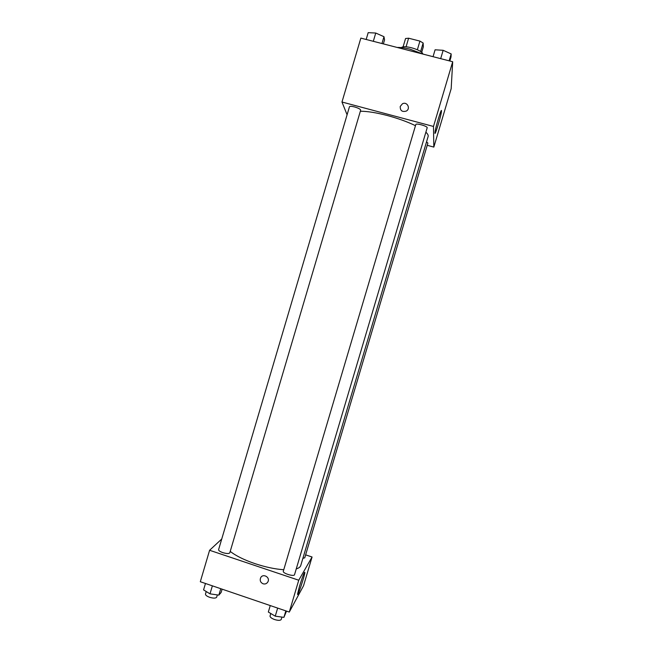 <?xml version="1.0" encoding="UTF-8"?>
<svg xmlns="http://www.w3.org/2000/svg" width="653" height="653" viewBox="0 0 653 653"><rect width="100%" height="100%" fill="white"/><g stroke="black" fill="none" stroke-linecap="round" stroke-linejoin="round"><path stroke-width="0.98" d="M420.614 51.546L423.144 43L423.332 46.828L421.683 52.387M406.068 46.812L408.615 38.209L405.57 38.503L403.072 46.934M408.615 38.209L419.928 41.098L423.144 43M417.365 49.742L419.928 41.098M401.415 47.612C403.987 44.592 422.279 50.012 422.785 53.938M423.168 54.142L410.002 49.171C405.064 47.922 400.787 47.351 397.171 47.449M347.086 114.781L341.976 102.023L360.848 38.103L452.692 61.741L451.174 88.677L433.829 147.088L427.233 145.309M441.485 110.961L441.469 111.23C441.199 115.63 434.425 137.93 434.963 132.608C435.176 128.527 441.738 106.749 441.485 110.961M341.976 102.023L433.478 126.453L452.692 61.741M433.478 126.453L433.829 147.088M400.232 106.431L402.444 103.794C407.064 101.231 410.957 108.602 406.288 111.075C402.142 112.218 400.118 110.675 400.232 106.431C400.118 110.675 402.142 112.218 406.288 111.075C410.957 108.602 407.064 101.231 402.444 103.794L400.232 106.431M427.168 127.833C427.944 126.282 416.002 122.846 415.806 124.56L283.312 571.228C282.382 573.301 294.176 576.925 294.536 574.681L427.168 127.833M354.53 106.929C351.575 106.194 349.886 106.129 349.469 106.725L218.592 549.663C218.551 550.601 219.955 551.589 222.804 552.626C226.648 553.752 228.983 553.817 229.791 552.83L360.668 110.161C360.448 109.157 358.399 108.08 354.53 106.929M302.886 558.356L304.755 557.801L427.886 143.089L426.54 141.856M415.471 125.686C407.554 121.85 398.314 118.503 387.76 115.638C376.561 112.708 367.427 111.239 360.35 111.239M296.242 568.91C298.805 568.134 300.315 566.992 300.772 565.474L428.131 136.477C428.466 135.326 427.715 133.898 425.878 132.192M283.753 569.743C274.954 569.106 265.396 567.082 255.078 563.678C244.206 559.956 235.921 555.858 230.215 551.401M209.597 550.275L298.739 580.223L312.069 557.001L303.523 585.782L289.287 612.057L200.308 581.725L209.597 550.275L221.742 539.003M312.069 557.001L305.628 554.862M299.507 586.28C302.666 576.158 304.453 571.522 304.869 572.379C304.706 575.922 297.107 598.523 297.588 593.977L299.507 586.28M289.287 612.057L298.739 580.223M263.094 583.798C260.514 582.541 259.682 580.566 260.612 577.864C262.751 573.073 270.391 577.121 267.95 581.758C266.848 583.668 265.232 584.345 263.094 583.798C265.232 584.345 266.848 583.668 267.95 581.758C270.391 577.121 262.751 573.073 260.612 577.864C259.69 580.566 260.514 582.541 263.094 583.798M270.252 605.568L268.334 612.032L275.256 616.171L283.916 617.354L286.512 611.11M275.256 616.171L277.656 608.09M283.916 617.354L285.834 610.873M281.941 617.085L281.239 619.452C280.455 620.603 278.235 620.636 274.578 619.542C271.485 618.375 269.975 617.191 270.04 615.991L270.775 613.494M205.466 583.48L203.573 589.888L210.005 593.846L218.861 595.12L221.147 592.442L222.118 589.153M210.005 593.846L212.372 585.839M218.861 595.12L220.763 588.696M217.351 594.899L216.674 597.185C215.808 598.377 213.449 598.409 209.605 597.283C206.772 596.222 205.393 595.144 205.483 594.05L206.226 591.52M433.045 56.68L435.086 49.799L443.158 50.305L451.174 53.921L451.027 56.958L449.827 60.998M440.677 58.648L443.158 50.305M449.125 60.819L451.174 53.921M366.17 39.474L368.186 32.65L375.753 33.042L383.98 36.699L384.544 39.89L383.36 43.898M373.304 41.31L375.753 33.042M381.956 43.539L383.98 36.699M441.469 111.23L441.004 111.108"/></g></svg>
